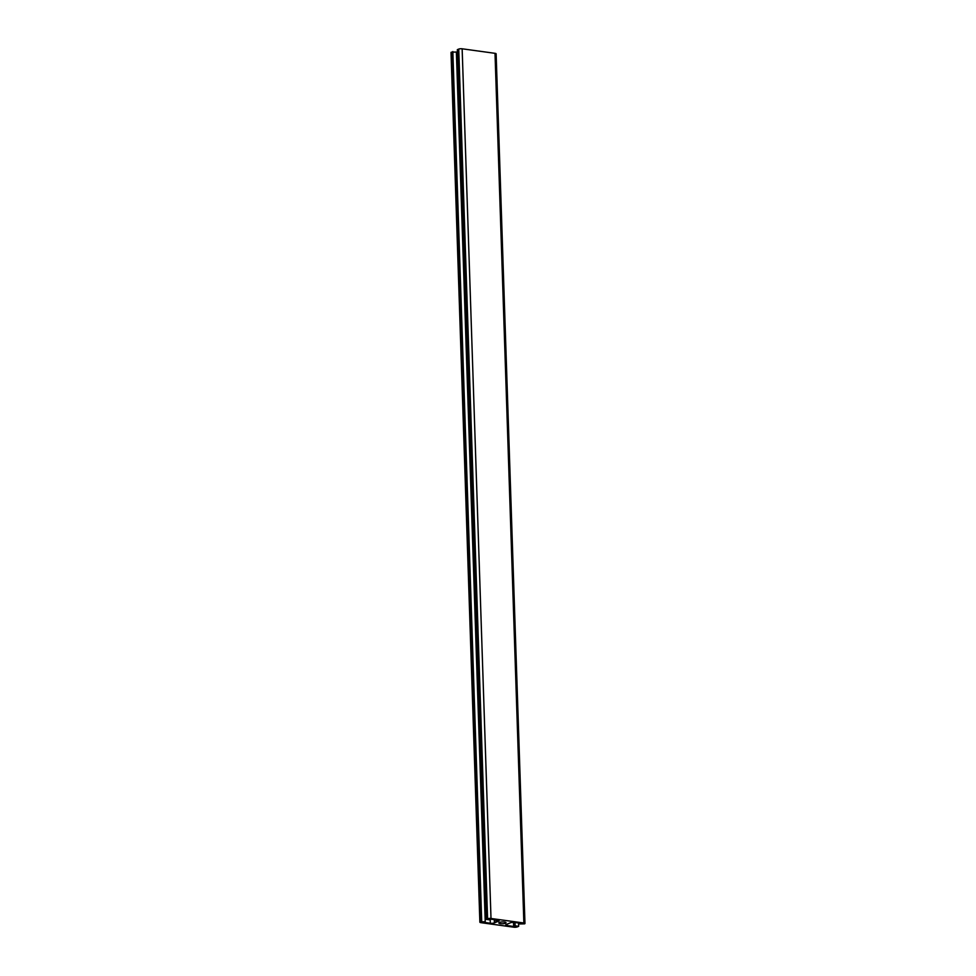 <?xml version="1.0" encoding="UTF-8"?>
<svg xmlns="http://www.w3.org/2000/svg" width="976" height="976" viewBox="0 0 976 976"><rect width="100%" height="100%" fill="white"/><g stroke="black" fill="none" stroke-linecap="round" stroke-linejoin="round"><path stroke-width="1.46" d="M506.227 924.54L510.448 922.771A2.952 0.756 -1.9 0 1 514.535 922.43L521.111 923.333L519.622 923.955L524.563 923.845A2.464 0.634 178.1 0 0 524.966 923.479A2.464 0.634 178.1 0 0 523.868 923.003L491.001 918.477A2.464 0.634 178.1 0 0 487.585 918.758L486.182 919.355L489.72 919.843L491.209 919.209L497.784 920.112A2.952 0.756 -1.9 0 1 499.102 920.697A2.952 0.756 -1.9 0 1 498.614 921.137L494.393 922.906A2.952 0.756 -1.9 0 1 490.306 923.247L483.742 922.344L485.231 921.722L480.29 921.832A2.464 0.634 178.1 0 0 479.875 922.186A2.464 0.634 178.1 0 0 480.985 922.674L513.852 927.2A2.464 0.634 178.1 0 0 517.256 926.919L518.671 926.322L515.133 925.834L513.644 926.468L507.069 925.553A2.952 0.756 -1.9 0 1 505.739 924.98A2.952 0.756 -1.9 0 1 506.227 924.54M499.431 922.43A3.587 0.915 -1.9 0 1 503.445 921.93A3.587 0.915 -1.9 0 1 506.019 922.723A3.587 0.915 -1.9 0 1 502.457 923.76A3.587 0.915 -1.9 0 1 498.834 922.954A3.587 0.915 -1.9 0 1 499.431 922.43M519.598 923.125L519.622 923.955M513.51 922.344L513.644 926.468M515.023 922.491L515.133 925.834M518.561 922.979L518.671 926.322M479.875 922.186L451.034 52.521A2.464 0.634 -1.9 0 1 451.437 52.155L480.29 921.832M485.231 921.722L456.378 52.045L451.437 52.155M452.84 51.557L481.693 921.234M457.439 53.021L456.402 52.875M495.893 919.856L495.967 922.247M496.991 920.014L497.052 921.795M524.966 923.479L496.125 53.814A2.464 0.634 -1.9 0 0 495.015 53.326L462.148 48.8A2.464 0.634 -1.9 0 0 458.744 49.081L457.329 49.678L486.182 919.355M507.032 924.199L507.069 925.553M490.196 919.636L490.306 923.247M494.295 919.636L494.393 922.906M498.59 920.295L498.614 921.137M458.744 49.081L487.585 918.758M462.148 48.8L491.001 918.477M495.015 53.326L523.868 923.003"/></g></svg>
